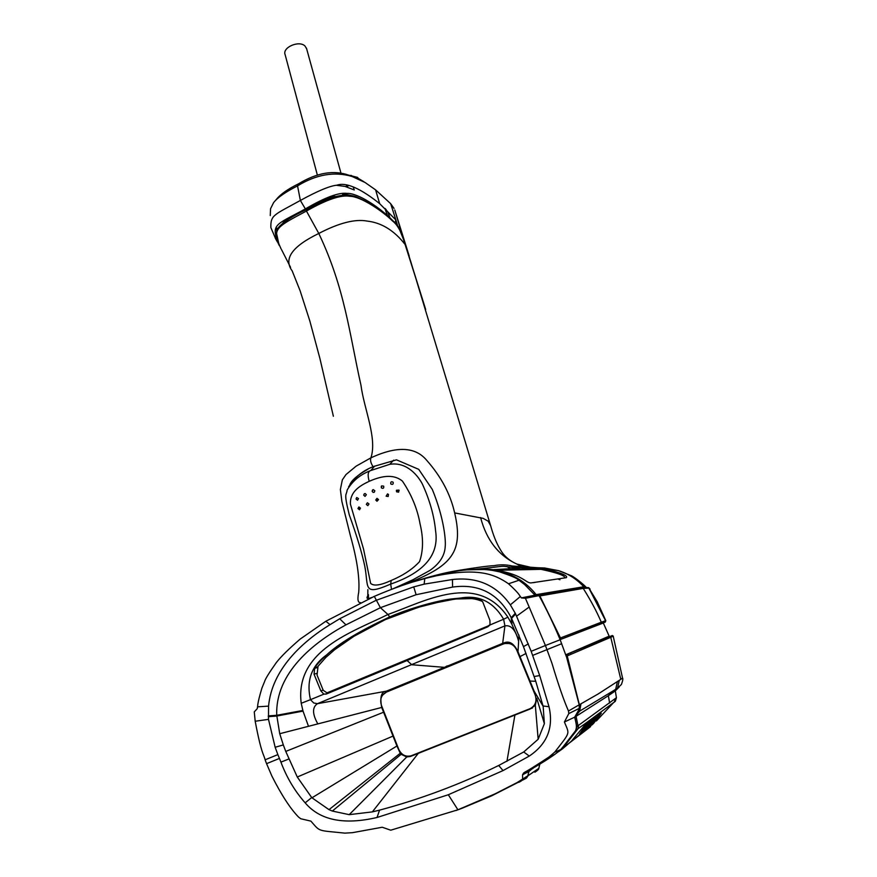 <?xml version="1.0" encoding="UTF-8"?>
<svg xmlns="http://www.w3.org/2000/svg" width="877" height="877" viewBox="0 0 877 877"><rect width="100%" height="100%" fill="white"/><g stroke="black" fill="none" stroke-linecap="round" stroke-linejoin="round"><path stroke-width="1.32" d="M503.442 643.948L386.395 692.117C381.309 694.88 379.653 699.287 381.429 705.338L398.794 749.451C401.545 755.009 405.678 757.114 411.192 755.777L529.971 708.704C535.376 705.864 537.119 701.315 535.211 695.066L516.696 649.978C514.163 644.902 510.261 642.72 504.988 643.466L503.442 643.948M504.648 643.51L511.762 643.477M521.201 781.034L518.91 782.284M391.197 580.464C403.245 575.4 412.694 569.118 419.535 561.631C423.328 550.778 423.503 538.193 420.05 523.865C417.408 508.901 411.532 494.639 402.411 481.089C392.589 473.032 379.566 476.803 369.195 481.309C358.923 486.132 349.989 492.085 350.383 504.034L363.527 549.013L370.631 583.391C373.821 586.307 380.684 585.332 391.197 580.464L390.682 584.082C424.238 572.484 439.213 554.801 435.606 531.034C434.159 515.764 429.708 500 422.254 483.764C415.939 472.374 404.648 461.916 389.772 464.317L370.839 470.51C360.217 474.512 352.313 481.045 347.128 490.122M368.439 598.366L368.45 594.803M364.81 566.334C368.855 587.557 362.497 596.239 390.682 584.082L391.504 589.355M374.863 490.791L373.262 489.585L372.155 491.208L373.098 492.392L374.227 492.282L374.863 490.791M365.303 493.576L364.317 493.729L363.802 495.121L365.04 496.393L366.334 494.738L365.303 493.576M356.709 497.522L358.518 498.585L357.531 500.23L356.04 498.98L356.709 497.522M381.407 487.897C383.282 488.818 384.038 488.226 383.677 486.121L381.638 485.891L381.385 487.875M393.137 482.207C391.274 481.276 390.484 481.857 390.78 483.94C392.677 484.904 393.466 484.323 393.137 482.207M366.498 504.385L367.814 505.645L368.998 503.979L367.386 502.762L366.334 504.396L367.814 505.645M360.458 508.156L358.923 506.939L357.948 508.539L359.515 509.789L360.458 508.156L358.857 508.375M387.557 493.883L386.132 496.196L388.182 496.514L388.478 494.442L387.557 493.883L386.132 496.174M398.969 490.111L398.64 492.161L396.579 491.833L396.492 490.243L398.969 490.111M375.816 499.989L376.978 498.333L378.535 499.583L376.989 501.26L375.816 500.011M328.7 692.304L489.837 625.246L326.989 692.874L323.207 690.276L317.046 675.071L318.033 666.268L325.795 657.476L334.619 649.736L353.891 636.318L385.167 619.688L418.559 607.246L441.811 601.359L455.086 599.035L477.154 598.443M488.588 625.641L490.221 624.523M431.385 603.694L455.086 599.035M482.569 601.523C474.402 597.971 464.788 597.259 453.727 599.386M452.422 579.522C477.143 576.715 496.448 585.167 510.348 604.856L520.368 596.503C519.732 596.371 520.708 594.803 508.528 583.775C494.485 574.128 478.228 567.529 436.297 575.805L424.797 578.535C409.471 582.536 392.633 588.478 374.304 596.36L325.838 621.245L330.048 624.643L339.695 618.756L375.915 600.416L413.736 586.877L424.139 584.148L452.422 579.522L452.598 587.075L416.115 594.727L413.736 586.877M510.348 604.856L515.259 613.275L511.236 617.693L511.653 623.821L507.893 617.178C477.231 571.749 424.961 601.249 387.941 614.492L380.399 607.695L416.115 594.727M515.259 613.275L515.621 613.977L511.576 618.351L511.236 617.693C498.607 593.619 479.061 583.413 452.598 587.075M515.621 613.977L531.177 651.315L545.428 645.505L551.907 663.122C558.353 684.652 563.878 700.613 568.493 711.006L579.215 704.801L566.421 656.511M520.368 596.503L521.355 597.906L525.411 598.278L529.171 607.037L516.696 616.092M521.355 597.906L534.981 595.176L539.037 595.626C546.853 609.866 553.891 624.567 560.151 639.739L566.334 656.544M413.286 581.835L440.484 574.139L459.011 570.741C471.914 568.965 483.161 568.877 492.764 570.467L499.791 571.914C522.933 579.763 516.301 579.741 518.987 580.256L524.676 584.597L534.981 595.176M257.52 706.818L257.279 708.649L254.275 711.861L255.185 721.245C261.576 754.889 263.626 753.584 265.117 759.811L277.866 754.615L275.148 747.27L268.494 719.359L268.57 706.128L257.52 706.818C257.871 706.423 256.818 705.064 261.894 688.16L264.591 681.55C265.282 678.995 269.195 672.659 276.354 662.541C281.024 656.544 288.982 648.717 300.219 639.059L325.838 621.245M431.802 602.861L391.613 616.432C372.791 624.479 355.196 634.499 338.84 646.492M326.968 692.874L328.524 693.137M317.682 666.838L314.733 667.715C316.794 664.536 320.752 660.271 326.595 654.944C311.51 665.731 306.139 680.64 310.48 699.671L323.854 694.167L320.861 690.912L314.043 674.205L316.444 673.47M314.733 667.715L314.043 674.205M326.595 654.944C338.73 643.521 359.756 630.848 389.673 616.926L391.613 616.432M401.973 753.913L401.14 754.308L400.241 753.277L396.93 746.009L381.714 707.454L317.836 723.898C312.267 713.999 312.135 707.257 317.463 703.694L313.736 702.992L310.48 699.671L301.217 703.277C294.573 650.296 352.872 631.955 387.941 614.492L389.673 616.926C408.726 608.627 438.357 600.142 453.562 598.739L460.633 598.048C469.513 597.412 476.079 597.862 480.322 599.386L482.723 601.863L489.914 620.346L490.013 624.961L503.617 619.217C493.334 601.808 479.006 594.749 460.633 598.048M268.307 716.706L276.77 716.038L303.025 711.115L301.217 703.277M303.025 711.115L308.496 726.309L279.73 733.709L283.315 744.924L275.148 747.27M317.836 723.898L308.496 726.309M374.304 596.36L380.399 607.695L345.955 624.852C313.769 642.37 275.17 672.823 276.737 715.292L302.839 710.469M268.57 706.128C271.881 669.655 301.929 641.986 330.048 624.643M268.274 715.917L276.737 715.292L279.73 733.709M383.578 712.223L285.759 751.425L283.315 744.924M393.017 736.088L297.281 777.022L285.759 751.425M531.177 651.315L539.695 675.575L549.013 706.73C553.76 727.592 547.182 744.036 529.28 756.062L503.047 770.587L448.311 794.748L377.044 817.485C343.937 825.18 319.973 820.291 305.152 802.839C294.738 791.01 286.658 777.45 280.925 762.124L277.866 754.615M297.281 777.022L311.708 797.555L305.152 802.839M396.93 746.009L311.96 797.796L328.996 809.646L332.328 811.061L349.21 814.656L372.352 811.894L379.566 810.129C420.576 799.177 460.293 784.29 498.717 765.468L523.712 751.973L538.16 739.256L544.376 723.678L543.148 706.292L535.748 681.297L523.459 646.623L511.576 618.351L511.971 624.457L518.724 639.881L518 651.743L529.993 681.034L535.748 681.297M526.057 653.431L520.006 656.61M518.998 635.123L518.724 639.881M529.993 681.034L534.148 691.186L543.148 706.292M530.004 709.076L410.491 756.456L406.753 756.961L412.245 755.656L530.004 709.076L535.332 705.261L536.746 698.245L544.376 723.678M332.328 811.061L401.14 754.308L406.753 756.961L349.21 814.656M400.241 753.277L328.996 809.646M381.714 707.454C379.741 696.952 381.32 691.504 386.461 691.131L504.933 642.556C509.844 640.901 514.207 643.959 518 651.743M503.99 642.808L388.96 690.166L382.69 694.979M531.155 708.506L532.514 707.958M279.39 758.452L266.564 763.659L265.117 759.811M266.564 763.659L271.925 776.156C281.484 795.022 290.353 808.66 298.553 817.068L300.767 818.756L310.897 821.124C320.609 832.174 316.838 830.157 344.847 833.128L352.521 832.668L382.229 827.241L390.747 830.201L457.937 809.789L495.023 793.871L517.09 782.58L527.768 775.838L526.134 778.305L491.679 795.823L462.004 808.287L457.926 809.789L448.311 794.748M523.668 772.955C526.332 770.993 524.238 773.284 549.079 756.95L554.681 752.181L560.776 749.539L554.889 754.352C532.931 768.701 532.35 768.175 529.259 770.324L523.668 772.955L522.549 774.786L522.604 778.579M554.681 752.181C571.037 731.177 569.436 734.63 564.415 721.99L568.789 713.593L568.493 711.006M560.151 639.739L545.428 645.505L529.171 607.037M525.411 598.278L539.037 595.626M560.776 749.539C577.779 728.94 578.129 731.374 574.665 717.178L579.258 709.044L579.215 704.801M529.259 770.324L527.768 775.838M564.415 721.99L574.665 717.178M528.316 771.771L522.549 774.786M521.42 780.19L526.134 778.305M462.322 808.166L455.887 810.567M502.674 643.279L504.922 625.882L317.463 703.694L386.461 691.131M443.806 667.298L411.817 664.744L407.092 660.524L487.776 626.825L490.013 624.961M323.854 694.167L326.704 693.882L407.092 660.524M507.893 617.178L503.617 619.217L504.922 625.882C511.061 624.742 515.632 629.927 518.625 641.416M511.653 623.821L511.971 624.457M532.843 768.186L528.623 771.727L528.129 775.663L526.496 778.107M528.623 771.727L529.927 769.951C545.439 761.028 555.799 754.187 560.984 749.451L590.561 726.649M574.797 716.991L576.704 726.66L576.09 730.048L561.214 749.232M605.009 639.771L604.483 638.423M604.056 638.609L604.571 639.958M571.037 654.275L570.478 652.828M583.117 647.489L583.665 648.892M609.186 636.231L565.753 654.79M567.222 655.897L569.02 655.13L567.364 654.154L565.764 654.823L567.222 655.897L579.357 704.757L579.324 708.66M569.02 655.13L610.765 637.294L620.795 679.346L598.136 693.981L580.969 703.814L579.675 711.115L578.239 711.971L579.522 709.142M576.704 726.66L577.965 725.772L576.079 716.323L608.364 695.691L611.62 691.832L579.675 711.115L574.819 717.09L578.239 711.971M577.965 725.772L616.421 697.708M576.09 730.048L577.691 729.116L563.056 747.862M561.631 748.925L558.879 751.392M562.617 748.662L567.298 744.694M528.129 775.663L538.818 768.351L539.87 763.966M533.359 767.879L532.799 768.614M578.502 725.4L577.921 728.765L587.349 722.067L571.563 741.021M609.625 703.091L608.364 695.691L615.314 690.89L616.432 697.763L615.347 701.271L587.349 722.067M620.795 679.346L622.538 678.042C623.163 678.568 622.791 680.695 621.42 684.444L617.54 688.149L611.62 691.832M613.308 636.176L610.765 637.294M598.366 714.854L589.223 727.066L593.488 723.514L601.304 713.187L598.366 714.854M579.456 734.213L583.633 731.067L591.328 720.105L587.667 722.703L579.456 734.213M592.03 720.116L584.203 730.947L588.708 727.165L596.196 717.057L592.03 720.116M591.865 723.689L599.561 713.966M591.92 723.646L592.359 724.709M583.633 731.067L583.183 729.971L582.032 731.188L582.481 732.284M582.032 731.188L581.429 731.648M583.183 729.971L589.41 721.442M594.606 717.649L586.79 727.57M622.538 678.042L613.22 636.209L612.365 635.496L565.775 654.834M309.263 208.024L311.061 206.676M340.375 489.465L342.348 479.872L345.987 474.556L356.139 466.147L370.927 457.827C370.061 460.195 370.774 463.155 373.087 466.707C363.33 470.51 355.569 476.551 349.813 484.828C351.513 480.311 357.531 475.126 367.858 469.25M292.184 270.894C283.271 258.858 292.151 246.371 318.8 233.457C344.946 288.533 349.254 333.03 360.995 385.365C364.119 409.274 377.362 438.171 370.927 457.827C387.524 450.142 412.069 442.501 426.759 460.381C441.098 476.573 450.394 494.08 454.648 512.913C464.492 554.757 449.802 567.857 397.917 586.976M360.502 602.609C357.882 602.839 357.279 599.429 358.704 592.359C359.866 578.513 357.125 559.723 350.471 535.979L341.898 501.556L340.375 489.552M367.869 589.629L367.77 598.333M533.468 582.657L535.847 582.229M545.066 568.022L537.305 567.704L538.335 567.781L537.908 569.02L541.043 569.337C557.301 572.824 565.216 575.641 564.799 577.8M413.791 581.681C430.278 576.43 444.168 572.845 455.448 570.927C475.17 567.638 488.007 565.884 493.948 565.665C500.175 564.459 506.292 564.569 512.289 565.994L511.861 567.266L537.908 569.02L494.42 569.71M368.406 594.584L368.406 595.582M368.384 597.676L368.373 598.366M559.964 579.741L557.816 578.952M538.335 567.781L541.887 568.153C560.348 572.506 568.482 575.685 566.301 577.68L531.298 582.876C525.444 583.633 523.306 573.481 490.002 569.305L474.117 569.37M535.145 595.198L536.165 594.639C523.569 578.897 506.796 570.51 485.858 569.491L468.175 569.743M586.724 587.415L583.939 587.173L536.976 595.088L536.165 594.639L583.786 586.768L586.34 587.327M454.648 512.913L483.172 518.373L488.138 521.168L490.594 525.608M512.289 565.994L537.305 567.704L536.888 568.932M511.861 567.266C497.862 565.742 510.436 565.753 474.797 569.348M418.844 580.179L422.1 579.269M422.736 300.011L403.354 239.037C400.592 230.377 396.985 224.359 392.556 221.004C382.087 210.59 360.118 196.152 349.868 196.305C341.109 194.628 326.628 199.55 306.435 211.05L306.226 209.691M560.107 639.629L603.321 622.999M536.713 595.373L582.361 587.809L583.227 588.39L539.859 595.943L538.621 595.582M582.361 587.809L588.686 587.765L585.551 587.469M585.496 587.458L583.786 586.768C576.617 578.984 568.175 573.602 558.463 570.631L544.431 567.956M588.281 587.568L588.993 587.886M539.311 596.097L539.859 595.943L560.458 637.963L601.293 622.221C596.941 611.916 590.923 600.635 583.227 588.39L589.015 588.116L590.078 589.081M603.354 623.054L605.788 620.609L597.094 601.534L588.686 587.754L605.568 620.675L601.293 622.231L600.657 623.832L560.096 639.607M605.251 622.144L605.821 620.664M560.085 639.563L560.458 637.963L559.57 638.303M403.376 239.092L403.365 239.059C400.263 229.807 396.601 223.701 392.414 220.73L392.556 221.004M281.089 248.915C271.991 228.787 274.644 228.053 306.435 211.05L318.8 233.457C338.993 222.922 355.119 218.801 367.2 221.092C381.659 222.725 394.332 230.574 405.229 244.65M309.921 207.454L310.995 206.435M289.246 218.746L294.497 214.953M289.87 218.384L296.678 213.769M303.552 210.107L303.76 210.886M304.582 210.458L304.187 209.778M323.427 200.142L332.021 197.336M319.381 202.05L328.952 198.498M311.16 207.06L310.951 206.27M353.234 186.965L354.253 189.958L345.089 186.428L336.209 185.266M387.195 215.205L384.981 208.408M282.964 222.879C287.327 218.811 295.001 214.131 305.996 208.836C317.419 202.346 327.11 198.191 335.069 196.382M348.443 185.76L346.437 186.801M385.584 208.956L387.996 212.442L389.498 216.564M386.658 213.232L387.239 215.249L386.505 213.089M386.68 213.308L387.272 215.282M403.486 237.919L401.173 231.484L398.377 226.715L403.398 239.136M425.685 309.504L403.617 239.037M387.996 212.442L389.454 217.178M397.182 225.871L397.654 225.663C379.785 206.029 356.599 192.776 347.062 193.4C338.829 192.271 324.928 197.446 305.371 208.923L300.373 200.449C317.693 190.934 329.873 185.847 336.921 185.19C345.976 181.999 360.217 188.16 379.664 203.65L375.597 189.87L365.018 182.46L352.017 176.463C334.433 171.3 316.279 174.435 297.544 185.891C285.529 191.953 277.549 197.544 273.591 202.642L270.555 208.726L270.259 215.578M342.403 195.067L343.126 193.828L352.28 195.779M397.95 226.924L395.9 219.974L379.664 203.65M395.659 212.881L401.173 231.484M394.047 208.419L390.649 203.65L395.9 219.974M390.638 203.65L375.597 189.87M275.51 200.416L276.639 199.09C280.783 194.014 288.127 188.895 298.662 183.753C317.079 172.648 333.852 169.82 348.969 175.257L352.905 176.781M298.662 183.753L297.544 185.891L300.373 200.449C273.821 215.139 270.555 214.865 270.872 227.592L275.433 238.292M278.502 244.113C271.059 223.876 274.841 225.499 305.371 208.923L305.996 208.836M276.683 231.364L276.759 228.283L278.075 228.173M395.176 222.791L395.845 219.809M351.03 175.334L353.584 177.033M356.654 178.25L358.55 178.974L357.542 177.373M358.518 178.535L363.889 181.725M347.424 185.573L347.61 186.187M359.449 179.511L358.89 179.061M317.408 175.236L285.146 54.725C281.955 47.544 299.134 39.991 305.01 46.032L306.643 48.816M369.195 481.309C367.375 474.841 367.956 471.223 370.938 470.467M370.839 470.51L374.709 466.049M393.663 460.173L389.772 464.317M376.671 499.835L378.535 499.583M329.434 692.052L327.812 692.6M424.139 584.148L424.797 578.535M518.987 580.256L508.528 583.775M323.153 690.155L320.861 690.912M314.306 668.449L317.288 667.561M345.955 624.852L339.695 618.756M255.185 721.245L268.494 719.359M288.829 758.989L280.925 762.124M379.566 810.129L377.044 817.485M498.717 765.468L503.047 770.587M523.712 751.973L529.28 756.062M543.071 705.974L549.013 706.73M534.214 676.507L539.695 675.575M523.459 646.623L528.349 643.893M535.332 705.261L538.16 739.256M506.939 761.346L514.909 715.051M372.352 811.894L418.307 753.343M387.524 690.692L388.96 690.166M446.163 666.345L447.478 665.862M532.701 655.393L561.74 643.696M554.889 754.352L549.079 756.95M568.789 713.593L579.368 708.32M567.244 654.198L609.153 636.154M580.969 703.814L579.357 704.757M575.86 730.409L577.691 729.116M566.761 745.099L567.562 744.441M615.15 698.903L614.328 702.17M617.364 681.747L615.698 689.289M572.286 740.473L589.53 727.318M596.382 720.938L613.133 703.091M593.488 723.514L593.049 722.462M588.708 727.165L588.27 726.09M587.13 727.307L587.579 728.381M613.133 692.534L617.54 688.149L619.228 680.541M392.984 588.796L412.771 579.84L429.785 570.499C439.607 563.703 444.76 555.689 445.22 546.448C445.889 541.361 444.431 518.921 432.328 489.476L418.735 469.348L396.481 459.833L373.207 466.619M480.585 517.573C486.571 540.166 498.662 555.656 516.849 564.054L531.243 567.408M604.911 622.242L600.657 623.832M584.477 587.141L585.606 586.877C586.362 586.866 575.082 577.296 571.322 575.729L558.463 570.631L541.887 568.153M392.118 220.555L392.403 220.719C382.865 211.138 370.828 203.19 356.292 196.876C347.709 193.653 336.779 194.99 323.492 200.921L306.095 209.669C292.436 216.126 283.282 222.002 278.645 227.307L276.398 232.613L279.182 245.516M405.251 244.716L410.885 261.927M346.371 185.409L346.744 186.648M348.564 175.115L357.63 177.417L358.605 179.116M506.182 643.027L504.988 643.466M354.549 479.73L348.629 486.636M347.084 490.243C346.579 496.02 343.345 491.241 349.287 514.909C356.643 535.211 361.806 552.269 364.766 566.082M372.659 489.859L372.133 491.219L373.098 492.392M364.317 493.729L363.714 495.143L365.04 496.393M381.309 486.296L381.352 487.831M399.156 490.462L396.316 490.758M376.978 498.333L375.74 500.011L376.989 501.26M436.297 575.805L443.609 573.448M412.245 755.656L410.502 756.456M457.937 809.8L462.004 808.287M325.795 694.178L326.88 693.817M605.656 639.497L605.13 638.149M609.219 636.296L603.277 622.889M534.882 772.209C537.546 770.521 538.862 769.228 538.818 768.351M562.409 748.881L558.496 751.71M567.233 744.814L562.464 748.848M571.541 741.032L567.364 744.694M615.325 690.857L619.162 687.064M371.684 597.5C367.584 599.155 366.18 598.75 367.507 596.272L367.836 598.355M506.895 566.498L512.113 569.776M498.289 570.247L541.043 569.337M490.002 569.305L466.805 569.864M410.655 261.236L489.947 523.437C491.394 527.702 494.036 540.155 501.885 552.082C505.295 557.125 510.282 561.127 516.849 564.054L521.596 566.641L519.973 566.926M519.721 568.186L493.795 569.633M418.669 580.234L422.221 579.138M292.194 270.916L300.142 290.846L309.866 321.092L319.886 358.375L333.37 416.257M290.572 267.342L281.55 249.649M403.365 239.059L405.251 244.661M394.771 210.009L409.197 255.996M389.772 217.474L388.697 213.955M348.969 175.247L352.017 176.463M275.367 238.325L277.45 242.063M340.978 173.164L306.457 48.125"/></g></svg>
